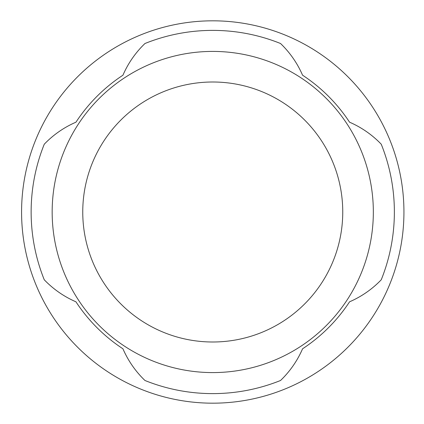 <?xml version="1.0" encoding="UTF-8"?>
<svg xmlns="http://www.w3.org/2000/svg" width="424" height="424" viewBox="0 0 424 424"><rect width="100%" height="100%" fill="white"/><g stroke="black" fill="none" stroke-linecap="round" stroke-linejoin="round"><path stroke-width="0.64" d="M280.54 43.508A97.88 97.88 0 0 1 302.566 75.202A163.648 163.648 0 0 1 349.551 122.186A97.88 97.88 0 0 1 381.245 144.213A181.62 181.62 0 0 1 381.245 279.787A97.88 97.88 0 0 1 349.551 301.814A163.648 163.648 0 0 1 302.566 348.798A97.88 97.88 0 0 1 280.54 380.492A181.62 181.62 0 0 1 144.966 380.492A97.88 97.88 0 0 1 122.939 348.798A163.648 163.648 0 0 1 75.954 301.814A97.88 97.88 0 0 1 44.26 279.787A181.62 181.62 0 0 1 44.26 144.213A97.88 97.88 0 0 1 75.954 122.186A163.648 163.648 0 0 1 122.939 75.202A97.88 97.88 0 0 1 144.966 43.508A181.62 181.62 0 0 1 280.54 43.508M21.576 212A191.176 191.176 0 0 0 308.343 377.567A191.176 191.176 0 0 0 308.343 46.433A191.176 191.176 0 0 0 21.576 212M349.551 301.814A163.648 163.648 0 0 1 302.566 348.798A163.648 163.648 0 0 0 349.551 301.814M349.551 122.186A97.88 97.88 0 0 1 381.245 144.213A97.88 97.88 0 0 0 349.551 122.186A163.648 163.648 0 0 0 302.566 75.202A163.648 163.648 0 0 1 349.551 122.186M122.939 348.798A163.648 163.648 0 0 1 75.954 301.814A163.648 163.648 0 0 0 122.939 348.798M82.754 212A129.998 129.998 0 0 0 277.752 324.583A129.998 129.998 0 0 0 277.752 99.417A129.998 129.998 0 0 0 82.754 212M52.163 212A160.59 160.59 0 0 0 293.048 351.072A160.59 160.59 0 0 0 293.048 72.928A160.59 160.59 0 0 0 52.163 212"/></g></svg>
